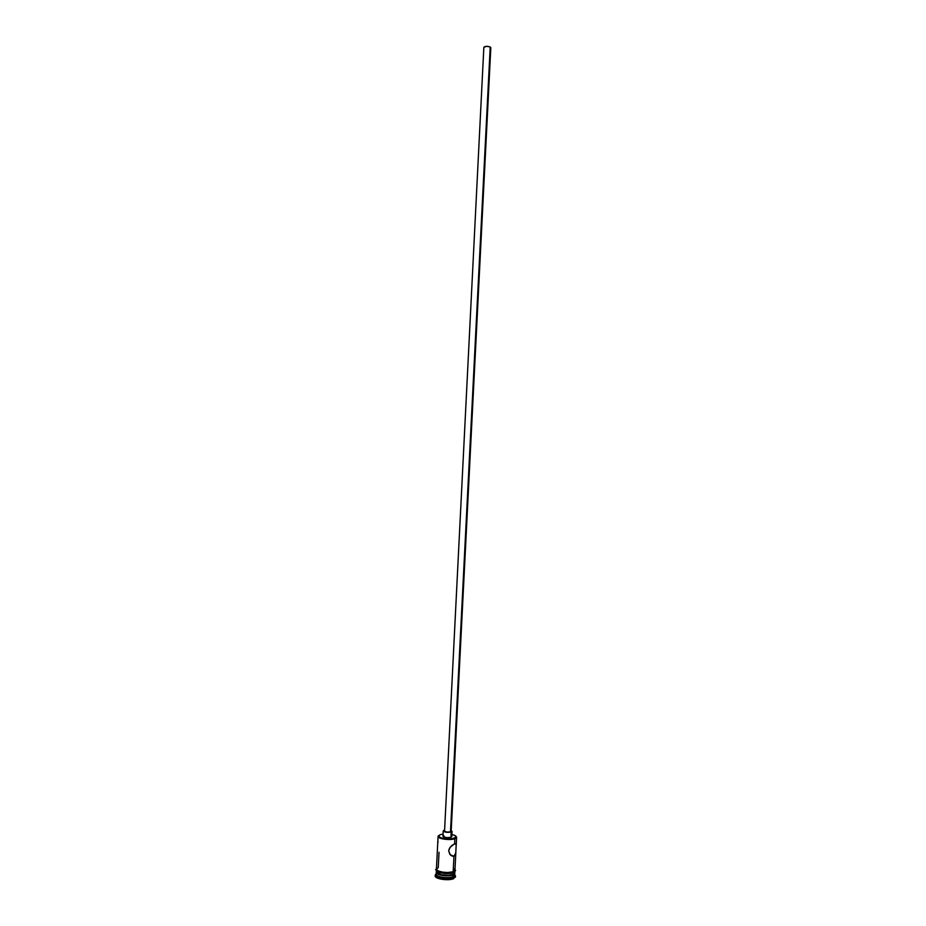 <?xml version="1.0" encoding="UTF-8"?>
<svg xmlns="http://www.w3.org/2000/svg" width="926" height="926" viewBox="0 0 926 926"><rect width="100%" height="100%" fill="white"/><g stroke="black" fill="none" stroke-linecap="round" stroke-linejoin="round"><path stroke-width="1.39" d="M454.84 838.748L454.573 838.319C446.911 839.616 441.54 838.898 438.461 836.166L440.209 834.65L438.542 836.444L440.753 837.88L452.004 838.875L456.275 837L454.955 835.518L451.888 834.523C454.886 835.206 456.344 836.051 456.252 837.069L454.84 838.748C450.071 840.6 437.512 838.817 438.079 836.375L438.692 835.507L438.079 836.514C437.963 838.91 450.198 840.553 454.84 838.748L454.597 843.736L456.182 844.431L455.812 852.638L454.122 856.156L450.962 855.416L453.161 856.342L449.805 854.223L448.693 850.774L450.163 847.244L454.597 843.736L454.84 838.748L456.587 837.451L456.09 836.386L456.611 837.312L454.84 838.748M450.742 830.83L490.213 46.971C487.18 45.999 485.062 46.126 483.847 47.353L486.601 46.3L490.213 46.971L450.487 831.872L446.783 832.069L444.11 830.969C445.209 832.069 447.339 832.37 450.487 831.872L451.159 831.328L490.815 47.712L490.213 46.971L490.815 47.677M451.136 836.004L451.772 836.734L450.927 837.382L451.194 832.046C447.27 832.682 444.607 832.3 443.218 830.935L444.144 830.24L443.485 831.374L446.575 832.3L451.194 832.046L450.927 837.382L446.309 837.648L442.952 836.247C444.341 837.648 446.992 838.03 450.927 837.382L451.772 836.699L452.05 831.374L451.194 832.046L452.038 831.409L451.205 830.599L452.05 831.374M456.205 844.743L455.742 853.205L453.96 856.214L453.173 871.736L453.96 856.214L452.293 856.168L450.163 854.675L448.693 850.774L449.446 848.32L451.934 845.392L455.245 843.586L456.182 844.431M453.011 874.954L453.011 874.954C448.23 877.015 435.66 875.116 436.25 872.431L436.25 872.489C435.857 875.163 448.288 876.991 453.011 874.954L452.918 876.737C448.196 878.786 435.752 876.945 436.158 874.26L435.232 875.116C434.78 878.056 448.415 880.082 453.59 877.825L453.011 874.954L454.759 873.102L453.011 874.954M437.824 870.926L437.084 871.308L437.824 870.926M455.488 877.038L452.224 879.133L444.862 879.642L437.79 878.265L435.185 875.927C434.537 878.913 448.311 881.008 453.555 878.716L453.59 877.825C448.358 880.117 434.583 878.01 435.232 875.047L436.181 873.785L435.232 875.116M436.459 869.583C434.051 872.385 447.883 874.943 453.208 872.651L453.265 871.76L448.879 872.581L441.679 872.142L437.709 870.81L436.412 869.225C435.822 871.887 448.392 873.785 453.173 871.736L454.944 870.232M437.697 843.98L437.35 850.913M436.25 872.489L436.273 871.887C435.695 874.572 448.253 876.482 453.045 874.41L453.127 872.674L453.045 874.41L454.805 872.894M437.385 870.614L436.771 871.03M436.25 872.431L436.158 874.202C435.579 876.899 448.138 878.809 452.918 876.737L454.701 875.139L454.793 873.368M436.389 869.607L436.053 869.398C433.218 869.236 445.487 874.804 453.265 871.76L454.967 869.769L453.242 871.76C448.219 873.913 435.035 871.748 436.366 869.005M454.944 870.544C454.84 872.118 457.34 868.438 453.265 871.76L453.208 872.651L450.499 873.299L443.369 873.311L438.681 872.223L436.285 870M443.068 834.071L440.209 834.65L443.068 834.071M443.218 830.935L442.952 836.259L443.82 835.565M453.555 878.716L455.534 876.077L453.555 878.716M455.534 876.146L454.689 875.197L452.918 876.737L453.59 877.825L455.534 876.146L454.724 874.734L455.534 876.077M452.108 872.952L450.383 872.431L452.108 872.952M453.37 871.713L454.076 872.165L453.37 871.713M436.366 872.361L441.575 874.804L448.716 875.232L453.045 874.41L454.816 872.836L454.886 871.459M454.134 872.199L454.99 871.123M455.881 851.735L454.955 870.162L453.173 871.736L447.073 872.616L440.093 871.783L436.377 869.734M436.412 869.688L436.435 868.831M454.84 869.664L453.59 868.553M439.028 852.244L438.253 867.627L436.424 869.12M437.662 844.5L437.361 850.589M438.079 841.792L437.836 842.822M483.847 47.353L444.573 830.518M450.765 855.254L454.122 856.156M436.412 869.225L437.361 850.508M437.662 844.616L438.079 836.375M436.273 871.898L436.343 870.521M435.185 875.938L435.232 875.047M456.205 845.299L456.611 837.312"/></g></svg>
